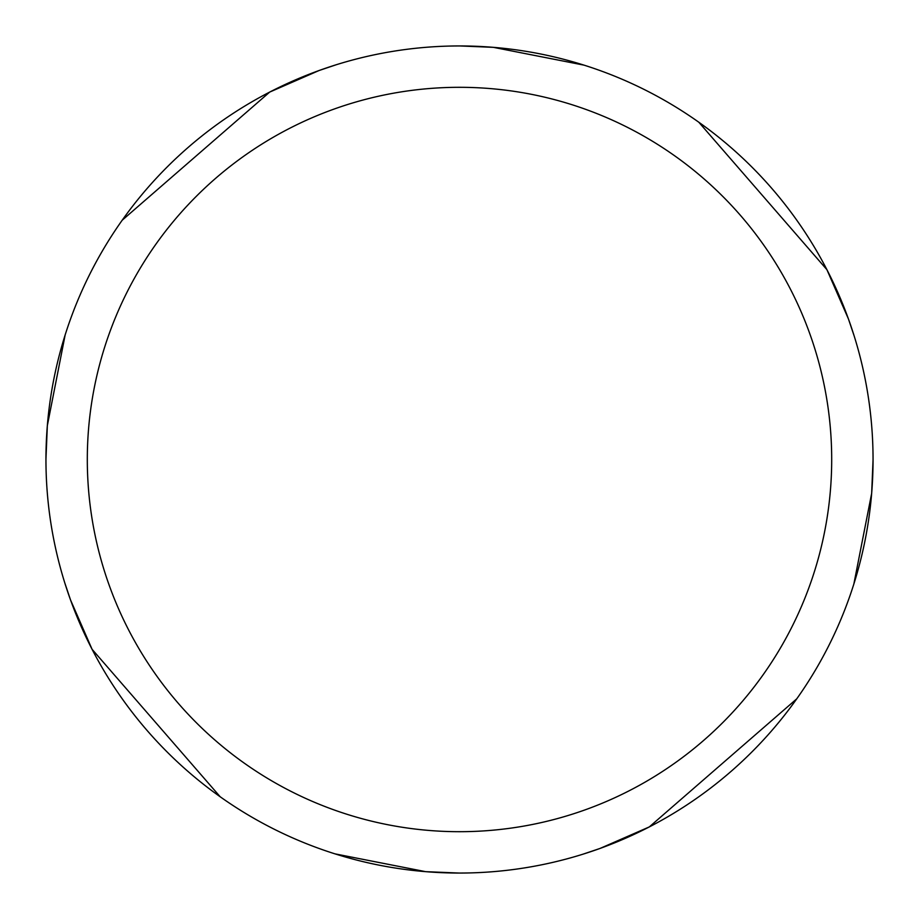 <?xml version="1.0" encoding="UTF-8"?>
<svg xmlns="http://www.w3.org/2000/svg" width="919" height="919" viewBox="0 0 919 919"><rect width="100%" height="100%" fill="white"/><g stroke="black" fill="none" stroke-linecap="round" stroke-linejoin="round"><path stroke-width="1.38" d="M459.5 45.95A413.55 413.55 0 0 1 873.05 459.5A413.55 413.55 0 0 1 459.5 873.05A413.55 413.55 0 0 1 45.95 459.5A413.55 413.55 0 0 1 459.5 45.95M583.106 854.142L599.992 848.455L649.308 826.916L796.762 698.819M853.854 584.024L871.66 493.377L873.05 459.982M854.142 335.894L848.455 319.008L826.916 269.692L698.819 122.238M584.024 65.146L493.377 47.34L459.982 45.95M459.5 87.305A372.195 372.195 0 0 1 831.695 459.5A372.195 372.195 0 0 1 459.5 831.695A372.195 372.195 0 0 1 87.305 459.5A372.195 372.195 0 0 1 459.5 87.305M334.976 853.854L425.623 871.66L459.018 873.05M64.858 583.106L70.545 599.992L92.084 649.308L220.181 796.762M335.894 64.858L319.008 70.545L269.692 92.084L122.238 220.181M65.146 334.976L47.34 425.623L45.95 459.018"/></g></svg>
